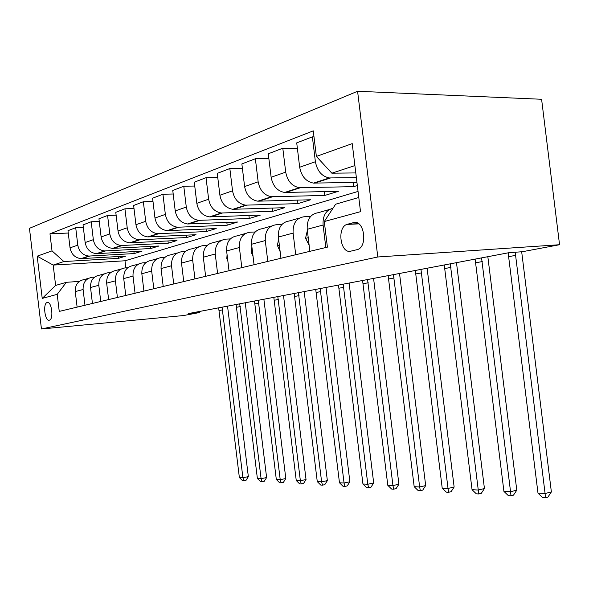<?xml version="1.0" encoding="UTF-8"?>
<svg xmlns="http://www.w3.org/2000/svg" width="589" height="589" viewBox="0 0 589 589"><rect width="100%" height="100%" fill="white"/><g stroke="black" fill="none" stroke-linecap="round" stroke-linejoin="round"><path stroke-width="0.88" d="M49.314 320.195L49.535 320.129C53.93 318.877 51.537 300.861 47.201 302.488L47.024 302.547C42.666 303.836 44.97 321.616 49.314 320.195M357.582 91.266L29.45 228.326L41.451 328.979L377.792 256.981L357.582 91.266L541.6 99.276L559.55 244.722L377.792 256.981M559.55 244.722L522.325 251.731L509.014 252.674L188.451 313.569L199.597 312.523L199.472 311.471M353.525 222.62L346.847 224.409C336.643 227.774 340.516 254.139 350.794 251.157L357.685 249.515C368.154 246.165 363.958 219.108 353.525 222.62L355.881 222.517M354.902 165.583L331.857 173.188L316.374 156.424L313.267 130.861L49.977 233.811L68.265 233.038M316.374 156.424L352.222 143.613L360.52 211.665L324.289 221.538L335.627 204.206L358.789 197.484M358.053 191.432L124.993 260.78L53.187 265.079L55.616 285.429L66.366 282.308L57.207 294.331L59.246 311.412L327.403 247.137L324.289 221.538M57.207 294.331L42.224 298.417L37.188 256.178L52.016 250.877L49.977 233.811M199.597 312.523L183.532 315.549L41.451 328.979M66.366 282.308L79.331 281.402M84.978 305.242L83.101 289.501C82.916 282.462 85.987 278.376 92.296 277.25L94.571 277.095M100.741 301.465L98.805 285.282C98.613 278.045 101.728 273.863 108.155 272.722L110.68 272.552M117.41 297.467L115.415 280.82C115.208 273.377 118.382 269.085 124.927 267.929L127.725 267.752M135.065 293.241L133.011 276.094C132.79 268.437 136.022 264.019 142.693 262.856L145.785 262.665M153.803 288.75L151.682 271.08C151.447 263.187 154.73 258.652 161.533 257.467L164.964 257.268M173.726 283.972L171.532 265.749C171.281 257.607 174.624 252.939 181.552 251.746L185.366 251.532M194.944 278.884L192.677 260.066C192.412 251.665 195.806 246.865 202.866 245.657L207.107 245.429M217.591 273.458L215.25 254.006C214.956 245.326 218.416 240.378 225.609 239.156L230.328 238.92M241.821 267.649L239.392 247.52C239.075 238.545 242.594 233.435 249.927 232.213L255.184 231.963M267.796 261.42L265.271 240.57C264.94 231.271 268.51 225.999 275.983 224.762L281.859 224.512M295.722 254.728L293.101 233.097C292.733 223.452 296.363 218.011 303.976 216.767L310.565 216.516M124.993 260.78L125.847 267.87M355.793 172.93L331.857 173.188M356.367 177.628L329.369 177.937C321.859 176.464 317.199 171.06 315.395 161.725L312.376 136.862L313.996 136.884M356.949 182.413L313.488 183.098C306.052 181.677 301.45 176.391 299.676 167.239L296.716 142.877L312.376 136.862M357.332 185.528L353.591 186.669L299.374 187.685C292.011 186.308 287.454 181.125 285.709 172.143L282.801 148.214L297.371 148.295M324.34 191.624L324.804 195.445L338.366 191.307L284.642 192.47C277.353 191.138 272.847 186.072 271.131 177.26L268.282 153.788L282.801 148.214M324.804 195.445L271.536 196.726C264.314 195.438 259.852 190.468 258.159 181.817L255.368 158.75L268.886 158.728M297.519 200.135L297.946 203.632L310.609 199.774L257.835 201.18C250.678 199.936 246.276 195.062 244.612 186.573L241.865 163.926L255.368 158.75M297.946 203.632L245.62 205.149C238.538 203.941 234.179 199.163 232.537 190.814L229.843 168.542L242.418 168.454M272.435 208.072L272.825 211.289L284.671 207.681L232.839 209.301C225.83 208.131 221.516 203.448 219.903 195.246L217.26 173.372L229.843 168.542M272.825 211.289L221.442 213.004C214.492 211.871 210.229 207.269 208.631 199.2L206.04 177.687L217.761 177.539M248.919 215.5L249.28 218.467L260.397 215.081L209.493 216.885C202.623 215.78 198.397 211.274 196.829 203.345L194.282 182.2L206.04 177.687M249.28 218.467L198.824 220.352C192.014 219.277 187.839 214.845 186.286 207.048L183.783 186.227L194.745 186.036M226.839 222.458L227.17 225.212L237.61 222.024L187.633 223.982C180.889 222.951 176.759 218.593 175.235 210.928L172.768 190.453L183.783 186.227M227.17 225.212L177.628 227.236C170.95 226.228 166.856 221.95 165.354 214.396L162.932 194.23L173.203 194.009M206.062 228.996L206.364 231.551L216.2 228.554L167.121 230.652C160.51 229.673 156.468 225.462 154.981 218.033L152.595 198.198L162.932 194.23M206.364 231.551L157.719 233.7C151.167 232.751 147.162 228.613 145.704 221.295L143.355 201.747L152.993 201.497M186.47 235.151L186.757 237.536L196.027 234.709L147.839 236.911C141.353 235.99 137.392 231.919 135.949 224.718L133.637 205.473L143.355 201.747M186.757 237.536L138.982 239.789C132.562 238.884 128.638 234.886 127.217 227.781L124.934 208.815L134.005 208.543M167.968 240.96L168.24 243.183L176.994 240.511L129.668 242.815C123.315 241.939 119.434 238 118.028 231.006L115.783 212.327L124.934 208.815M168.24 243.183L121.319 245.525C115.024 244.671 111.181 240.798 109.79 233.899L107.581 215.478L116.129 215.191M150.475 246.438L150.725 248.521L159.015 245.996L112.528 248.381C106.292 247.549 102.493 243.736 101.124 236.947L98.945 218.791L107.581 215.478M150.725 248.521L104.643 250.943C98.466 250.134 94.696 246.371 93.342 239.671L91.199 221.766L99.269 221.471M133.902 251.628L134.137 253.579L141.986 251.186L96.331 253.645C90.213 252.85 86.487 249.154 85.147 242.55L83.042 224.902L91.199 221.766M134.137 253.579L88.873 256.068C82.806 255.295 79.11 251.65 77.792 245.134L75.709 227.715L83.336 227.413M118.183 256.539L118.404 258.372L125.855 256.105L81.002 258.63C74.994 257.872 71.343 254.279 70.039 247.859L67.985 230.682L75.709 227.715M118.404 258.372L63.884 261.545L53.187 265.079L37.188 256.178M325.82 247.52L323.089 225.042C322.617 215.707 325.916 210.111 332.976 208.256M309.888 251.334L307.208 229.305C306.832 219.491 310.484 213.954 318.163 212.71L329.442 209.493M353.076 182.48L353.591 186.669M280.946 258.269L278.376 237.05C278.03 227.59 281.623 222.237 289.162 221L299.374 218.085M254.058 264.719L251.584 244.244C251.26 235.114 254.801 229.931 262.208 228.701L271.463 226.058M229.018 270.719L226.625 250.951C226.331 242.131 229.813 237.102 237.072 235.88L245.488 233.48M205.627 276.322L203.323 257.209C203.05 248.676 206.474 243.802 213.601 242.594L221.258 240.4M183.739 281.571L181.515 263.069C181.257 254.801 184.622 250.075 191.616 248.875L198.596 246.879M163.212 286.49L161.055 268.562C160.819 260.552 164.125 255.957 170.987 254.765L177.355 252.946M143.922 291.113L141.831 273.723C141.61 265.956 144.865 261.479 151.594 260.309L157.418 258.645M125.759 295.472L123.734 278.582C123.521 271.043 126.716 266.692 133.328 265.529L138.651 264.005M108.626 299.573L106.661 283.169C106.462 275.836 109.606 271.603 116.092 270.454L120.966 269.063M92.436 303.453L90.529 287.506C90.345 280.371 93.437 276.241 99.799 275.107L104.26 273.833M52.016 250.877L63.884 261.545M77.122 307.127L75.267 291.599C75.09 284.664 78.131 280.629 84.382 279.517L88.468 278.347M42.224 298.417L55.616 285.429M515.206 252.239L545.09 493.53L551.37 491.925L521.677 251.783M508.145 252.843L537.993 493.155L545.09 493.53L545.429 497.734L542.587 497.572L537.993 493.155M551.37 491.925L547.939 497.079L545.429 497.734M309.166 245.399L305.544 238.184L307.362 230.557M481.559 257.894L510.553 491.719L516.781 490.181L487.832 256.701M475.132 259.116L503.919 491.373L510.553 491.719L510.994 495.791L508.344 495.636L503.919 491.373M516.781 490.181L513.483 495.165L510.994 495.791M280.15 251.665L277.412 245.436L278.612 239.001M450.276 263.835L478.268 490.033L484.438 488.546L456.482 262.657M444.261 264.976L472.061 489.709L478.268 490.033L478.805 493.972L476.317 493.832L472.061 489.709M484.438 488.546L481.272 493.376L478.805 493.972M253.064 256.487L251.231 252.188L251.915 247.005M420.966 269.401L448.03 488.45L454.134 487.022L427.106 268.238M415.326 270.476L442.214 488.148L448.03 488.45L448.641 492.271L446.315 492.139L442.214 488.148M454.134 487.022L451.086 491.697L448.641 492.271M227.84 260.979L226.802 258.483L227.082 254.684M393.452 274.629L419.648 486.963L425.685 485.586L399.526 273.473M388.151 275.637L414.177 486.683L419.648 486.963L420.325 490.674L418.138 490.549L414.177 486.683M425.685 485.586L422.74 490.114L420.325 490.674M204.287 265.168L203.949 262.363M367.573 279.539L392.951 485.572L398.915 484.239L373.573 278.406M362.581 280.489L387.798 485.299L392.951 485.572L393.688 489.172L391.626 489.054L387.798 485.299M398.915 484.239L396.073 488.634L393.688 489.172M343.188 284.17L367.801 484.254L373.691 482.965L349.108 283.051M338.484 285.069L362.942 484.003L367.801 484.254L368.589 487.758L366.645 487.648L362.942 484.003M373.691 482.965L370.945 487.236L368.589 487.758M320.173 288.544L344.057 483.009L349.881 481.765L326.019 287.439M315.726 289.39L339.47 482.774L344.057 483.009L344.896 486.418L343.056 486.315L339.47 482.774M349.881 481.765L347.223 485.918L344.896 486.418M298.417 292.681L321.616 481.839L327.359 480.624L304.182 291.584M294.206 293.477L317.272 481.611L321.616 481.839L322.492 485.159L320.755 485.056L317.272 481.611M327.359 480.624L324.789 484.666L322.492 485.159M277.809 296.591L300.368 480.727L306.037 479.549L283.5 295.509M273.819 297.349L296.252 480.514L300.368 480.727L301.273 483.959L299.624 483.871L296.252 480.514M306.037 479.549L303.541 483.488L301.273 483.959M258.269 300.302L280.217 479.674L285.812 478.533L263.879 299.241M254.485 301.023L276.315 479.468L280.217 479.674L281.159 482.825L279.591 482.737L276.315 479.468M285.812 478.533L283.39 482.369L281.159 482.825M239.716 303.828L261.089 478.673L266.611 477.561L245.252 302.775M236.123 304.513L257.378 478.482L261.089 478.673L262.053 481.75L260.566 481.662L257.378 478.482M266.611 477.561L264.255 481.301L262.053 481.75M222.075 307.178L242.904 477.723L248.344 476.641L227.538 306.14M218.652 307.826L239.37 477.539L242.904 477.723L243.883 480.727L242.469 480.646L239.37 477.539M248.344 476.641L246.062 480.293L243.883 480.727M314.57 183.135L330.458 177.981M285.709 192.5L300.449 187.714M258.873 201.202L272.589 196.755M233.862 209.316L246.651 205.163M210.501 216.892L222.451 213.019M188.62 223.989L199.818 220.36M168.086 230.652L178.6 227.244M148.781 236.918L158.677 233.708M130.603 242.815L139.924 239.789M113.441 248.381L122.24 245.525M97.229 253.638L105.549 250.936M81.878 258.615L89.756 256.06M299.676 167.239L315.395 161.725M307.208 229.305L323.089 225.042M278.376 237.05L293.101 233.097M271.131 177.26L285.709 172.143M251.584 244.244L265.271 240.57M244.612 186.573L258.159 181.817M226.625 250.951L239.392 247.52M219.903 195.246L232.537 190.814M203.323 257.209L215.25 254.006M196.829 203.345L208.631 199.2M181.515 263.069L192.677 260.066M175.235 210.928L186.286 207.048M161.055 268.562L171.532 265.749M154.981 218.033L165.354 214.396M141.831 273.723L151.682 271.08M135.949 224.718L145.704 221.295M123.734 278.582L133.011 276.094M118.028 231.006L127.217 227.781M106.661 283.169L115.415 280.82M101.124 236.947L109.79 233.899M90.529 287.506L98.805 285.282M85.147 242.55L93.342 239.671M75.267 291.599L83.101 289.501M70.039 247.859L77.792 245.134M358.62 223.702L347.51 224.195M515.78 255.346L508.896 256.62M305.625 238.361L308.231 237.691M482.288 261.568L475.86 262.768M277.485 245.613L279.355 245.127M450.983 267.391L444.967 268.51M251.304 252.357L252.526 252.04M421.658 272.847L416.018 273.892M226.868 258.645L227.538 258.475M394.129 277.964L388.828 278.95M368.235 282.779L363.244 283.707M343.836 287.314L339.124 288.19M320.806 291.599L316.352 292.431M299.035 295.649L294.817 296.436M278.413 299.484L274.422 300.228M258.865 303.121L255.074 303.828M240.297 306.574L236.697 307.244M222.642 309.858L219.218 310.491M313.488 183.098L329.369 177.937M284.642 192.47L299.374 187.685M257.835 201.18L271.536 196.726M232.839 209.301L245.62 205.149M209.493 216.885L221.442 213.004M187.633 223.982L198.824 220.352M167.121 230.652L177.628 227.236M147.839 236.911L157.719 233.7M129.668 242.815L138.982 239.789M112.528 248.381L121.319 245.525M96.331 253.645L104.643 250.943M81.002 258.63L88.873 256.068M358.856 223.872L346.847 224.409M47.9 302.474L47.024 302.547"/></g></svg>
